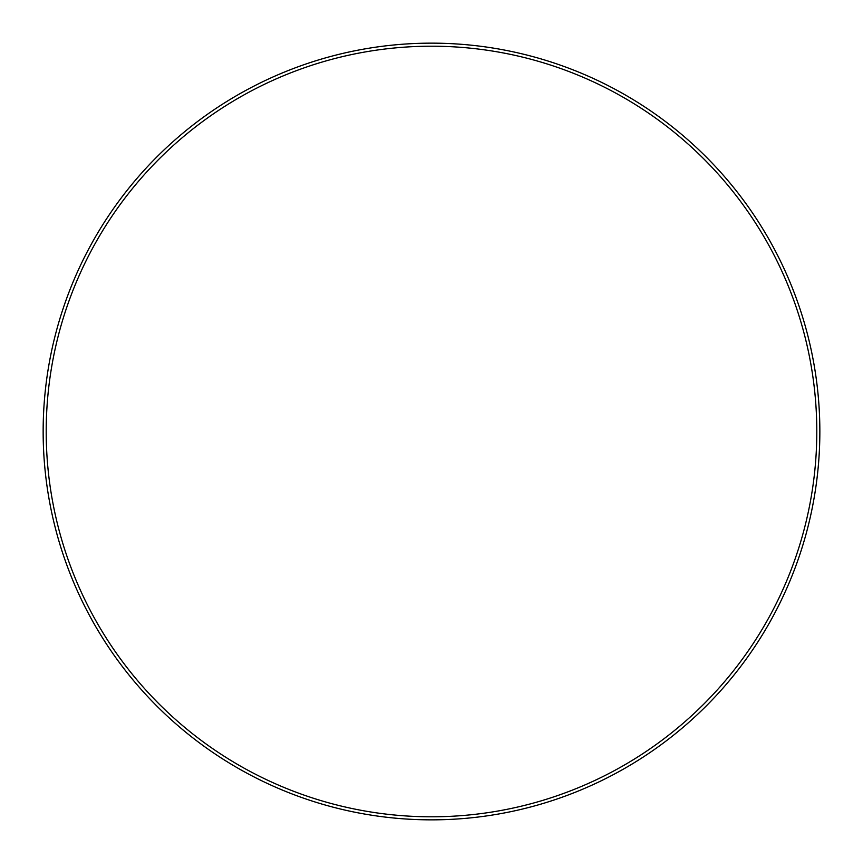 <?xml version="1.0" encoding="UTF-8"?>
<svg xmlns="http://www.w3.org/2000/svg" width="863" height="863" viewBox="0 0 863 863"><rect width="100%" height="100%" fill="white"/><g stroke="black" fill="none" stroke-linecap="round" stroke-linejoin="round"><path stroke-width="1.29" d="M816.797 431.5A385.297 385.297 0 0 0 431.5 46.203A385.297 385.297 0 0 0 46.203 431.5A385.297 385.297 0 0 0 431.5 816.797A385.297 385.297 0 0 0 816.797 431.5M43.15 431.5A388.35 388.35 0 0 1 431.5 43.15A388.35 388.35 0 0 1 819.85 431.5A388.35 388.35 0 0 1 431.5 819.85A388.35 388.35 0 0 1 43.15 431.5"/></g></svg>
